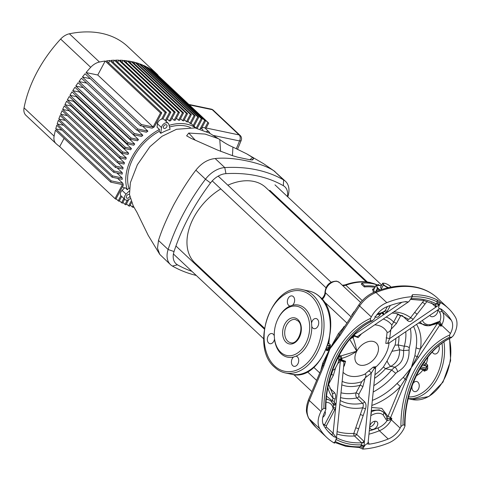 <?xml version="1.0" encoding="UTF-8"?>
<svg xmlns="http://www.w3.org/2000/svg" width="481" height="481" viewBox="0 0 481 481"><rect width="100%" height="100%" fill="white"/><g stroke="black" fill="none" stroke-linecap="round" stroke-linejoin="round"><path stroke-width="0.72" d="M227.856 185.197A51.738 34.554 -46.8 0 1 253.727 181.415A51.738 34.554 -46.8 0 1 265.837 187.554L366.215 281.866M371.639 407.467L381.812 408.363L387.981 416.468A2.219 1.094 -15.8 0 0 386.922 417.694A1.948 1.299 133.2 0 0 387.542 418.296L391.901 418.717L391.318 419.805A16.997 11.352 -46.8 0 1 379.407 430.735L388.221 439.021A83.514 55.784 -46.8 0 1 369.18 444.167L367.183 443.819L368.127 442.394L375.571 368.254L374.41 368.163L371.248 373.148L365.187 377.819L362.866 386.718L358.82 394.33L358.91 396.416L364.568 401.737C366.101 403.511 366.414 405.862 365.506 408.796L356.71 434.421L364.364 441.738L364.081 446.302L362.758 449.092L359.253 447.498M367.183 443.819C366.119 443.969 364.995 445.063 363.822 447.089A2.219 0.625 -152 0 0 361.051 445.628L361.892 443.001L354.503 435.996A83.514 55.784 -46.8 0 1 336.862 434.018M427.122 301.334L412.975 319.522C411.201 321.633 409.427 322.029 407.66 320.701L401.996 315.386L400.481 315.969L396.434 323.581L390.903 329.461L389.61 338.612L387.728 343.121L389.009 342.887M388.191 343.266A0.74 0.511 101.8 0 1 387.872 343.338L388.852 343.212L439.267 308.922L439.129 308.513L441.053 308.994A83.514 55.784 -46.8 0 1 444.733 312.031A83.514 55.784 -46.8 0 1 451.352 320.292L442.532 312.007A16.997 11.352 -46.8 0 1 441.6 325.24L450.42 333.525L449.627 335.023L449.639 337.187L451.773 337.415C425.426 349.092 404.401 388.66 405.026 425.938L404.587 425.204A81.295 56.036 101.8 0 1 451.208 337.518L453.294 335.792L454.088 334.295A22.174 14.809 133.2 0 0 455.309 317.033A88.69 59.241 -46.8 0 0 448.274 308.261L437.445 298.082A88.69 59.241 133.2 0 0 416.678 287.56A88.69 59.241 133.2 0 0 375.998 292.49C369.378 295.286 363.913 299.771 359.596 305.94A3.698 1.425 -144.7 0 1 359.199 304.359L359.199 304.359C363.462 298.593 368.614 294.468 374.651 291.985L374.651 291.985C390.536 285.696 405.206 284.289 418.674 287.77C425.95 289.754 432.209 293.194 437.445 298.082M440.56 302.561L440.169 303.499A2.219 0.625 28 0 0 437.397 302.038L437.007 299.867L440.56 302.561L439.568 304.635C438.564 306.698 438.419 307.99 439.129 308.513M435.191 304.653L436.393 303.968L436.796 303.174A2.219 0.625 28 0 1 439.568 304.635L435.954 307.094L431.229 302.783M343.061 372.318A30.05 20.07 133.2 0 0 350.354 376.136A30.05 20.07 133.2 0 0 364.79 374.2L373.22 367.093L375.829 366.708L375.457 367.177M375.39 367.442A30.05 20.07 133.2 0 0 389.027 343.091M387.59 343.266L385.804 343.422L387.115 332.209A30.05 20.07 133.2 0 0 377.435 325.21A30.05 20.07 133.2 0 0 374.705 324.849M361.532 333.808L358.159 337.62L353.108 335.678L353.962 336.556L351.527 337.217M352.783 335.684L353.962 336.556A27.411 18.308 133.2 0 0 353.054 337.391C354.858 342.64 356.09 347.252 356.746 351.22C352.357 354.275 347.402 356.661 341.889 358.393A27.411 18.308 133.2 0 0 341.811 359.403L340.536 359.319L345.574 361.291L344.228 365.999L343.632 366.6M374.651 291.985A3.698 1.569 -111.8 0 1 375.998 292.49L386.832 302.669A88.69 59.241 -46.8 0 1 412.337 296.693L411.832 295.725L412.47 294.721L412.241 296.765M337.103 431.643A81.794 54.636 133.2 0 0 340.277 432.431A81.794 54.636 133.2 0 0 353.824 433.417L362.662 407.786C363.546 405.928 363.528 404.431 362.608 403.288L356.944 397.967C355.796 396.651 355.495 394.949 356.042 392.869A2.219 0.625 -152 0 1 358.82 394.33M400.481 315.969A2.219 0.625 28 0 0 397.709 314.508L398.184 313.955M374.525 288.227L372.571 289.267L373.484 292.484M374.964 287.397A58.387 38.997 133.2 0 0 364.339 286.953L361.333 284.127L361.844 283.159L364.851 285.985A59.494 39.737 -46.8 0 1 375.463 286.46M326.322 399.272A16.258 10.859 -46.8 0 1 327.477 399.44A16.258 10.859 -46.8 0 1 331.283 401.37L330.327 400.475L326.358 398.839M416.528 324.386A56.079 37.458 -46.8 0 1 420.448 348.845L417.249 356.505A2.219 0.709 -149.5 0 1 418.476 357.455L411.291 367.664L390.644 417.538L391.901 418.717L390.007 419.985L387.211 420.514A3.89 2.597 -46.8 0 1 385.972 419.312L383.086 414.856A2.219 1.647 -50.3 0 0 383.357 412.073L379.275 409.866L371.332 410.473M351.731 315.115L354.124 311.622M311.778 326.479L311.55 323.088A5.171 3.565 -78.2 0 1 316.143 318.56A5.171 3.565 -78.2 0 1 317.412 319.234A5.171 3.565 -78.2 0 1 318.29 325.336A5.171 3.565 -78.2 0 1 314.015 328.685A5.171 3.565 -78.2 0 1 312.746 328.006A5.171 3.565 -78.2 0 1 311.778 326.479A26.605 18.338 101.8 0 1 295.989 356.18L293.506 357.022A5.171 3.565 -78.2 0 0 292.731 365.65A5.171 3.565 -78.2 0 0 293.999 366.33A5.171 3.565 -78.2 0 0 298.274 362.987A5.171 3.565 -78.2 0 0 297.396 356.884A5.171 3.565 -78.2 0 0 296.122 356.205A5.171 3.565 -78.2 0 0 295.989 356.18M280.651 352.2A25.126 17.322 -78.2 0 0 286.814 355.495A25.126 17.322 -78.2 0 0 307.575 339.249A25.126 17.322 -78.2 0 0 303.301 309.608A25.126 17.322 -78.2 0 0 297.138 306.313A25.126 17.322 -78.2 0 0 276.377 322.559A25.126 17.322 -78.2 0 0 280.651 352.2M377.946 285.167A59.494 39.737 133.2 0 0 373.166 283.778A59.494 39.737 133.2 0 0 361.844 283.159M371.067 411.946L371.386 412.782L370.923 414.556M429.87 315.314A4.804 3.211 133.2 0 0 430.411 316.107A4.804 3.211 133.2 0 0 431.535 316.678A4.804 3.211 133.2 0 0 436.105 314.736A4.804 3.211 133.2 0 0 437.59 310.059M375.92 421.272A4.804 3.211 133.2 0 0 370.827 423.863A4.804 3.211 133.2 0 0 370.466 428.848A4.804 3.211 133.2 0 0 371.591 429.413A4.804 3.211 133.2 0 0 376.683 426.827A4.804 3.211 133.2 0 0 377.044 421.843A4.804 3.211 133.2 0 0 375.92 421.272M274.278 335.792L274.272 335.774A5.171 3.565 -78.2 0 0 273.298 334.247A5.171 3.565 -78.2 0 0 272.03 333.567A5.171 3.565 -78.2 0 0 267.761 336.91A5.171 3.565 -78.2 0 0 268.638 343.013A5.171 3.565 -78.2 0 0 269.907 343.693A5.171 3.565 -78.2 0 0 274.501 339.159L274.537 338.931M292.544 305.231A5.171 3.565 -78.2 0 0 293.32 296.603A5.171 3.565 -78.2 0 0 292.045 295.923A5.171 3.565 -78.2 0 0 287.776 299.266A5.171 3.565 -78.2 0 0 288.654 305.369A5.171 3.565 -78.2 0 0 289.923 306.048A5.171 3.565 -78.2 0 0 290.061 306.072L292.544 305.231A26.605 18.338 101.8 0 1 305.014 308.58A26.605 18.338 101.8 0 1 311.55 323.088M412.103 385.828A5.171 3.565 -78.2 0 0 413.263 390.933A5.171 3.565 -78.2 0 0 414.532 391.612A5.171 3.565 -78.2 0 0 418.807 388.269A5.171 3.565 -78.2 0 0 417.929 382.167A5.171 3.565 -78.2 0 0 416.66 381.487A5.171 3.565 -78.2 0 0 412.89 383.73M432.377 351.93A5.171 3.565 -78.2 0 0 433.279 353.288A5.171 3.565 -78.2 0 0 434.547 353.968A5.171 3.565 -78.2 0 0 438.438 351.509A5.171 3.565 -78.2 0 0 438.822 345.821M424.044 362.355L427.651 364.953L427.729 368.759L427.044 370.051L424.32 371.218L425.655 369.318A1.106 0.313 -152 0 1 427.044 370.051M336.333 439.051L335.894 440.349M380.098 289.995A8.868 2.489 -152 0 1 376.906 286.562A8.868 2.489 -152 0 1 379.942 285.443A8.868 2.489 -152 0 1 381.03 285.72A8.868 2.489 -152 0 1 381.337 285.816M388.377 287.692L387.56 287.674L383.345 285.035L382.75 283.153L380.531 287.325L381.607 289.508M374.062 289.093A11.087 3.114 28 0 0 372.45 289.574M375.745 291.558L377.254 288.708L376.906 286.562L376.148 285.173L373.683 289.802L374.398 292.087M334.253 442.273L345.941 446.362L359.187 447.504L360.443 446.765A2.219 0.625 -152 0 1 363.221 448.226L362.68 449.026M423.046 369.673A1.479 0.986 -46.8 0 1 422.937 369.919L422.613 369.582M374.988 421.224A4.804 3.211 -46.8 0 1 369.721 426.827M322.775 417.364A4.804 3.211 133.2 0 0 325.096 411.465M323.984 425.895L333.092 408.694L333.507 404.84L333.074 403.974M372.342 400.408A53.211 35.546 133.2 0 0 397.053 383.447L403.427 377.224L411.291 367.664L414.881 355.687L416.119 347.583A3.698 1.966 -171.1 0 0 420.448 348.845L437.433 323.466L437.277 323.004M438.413 322.619A1.948 1.299 133.2 0 0 438.317 322.613L437.566 322.847A2.219 0.715 61 0 0 437.692 322.042A3.89 2.597 -46.8 0 1 439.832 321.542L441.161 323.785L441.023 326.328L440.061 324.104L438.413 322.619A2.219 1.491 97.6 0 0 439.832 321.542A14.779 9.873 133.2 0 0 439.64 312.271A81.295 54.299 133.2 0 0 438.011 309.776M379.593 285.377L378.126 284.451L379.004 285.281M412.975 319.522A2.219 0.926 37.7 0 0 410.552 317.713C409.668 319.198 408.67 319.534 407.569 318.729L396.849 313.642L392.081 313.029M396.434 323.581A2.219 0.625 28 0 0 393.662 322.12L391.853 325.078A38.035 25.409 133.2 0 0 383.255 319.035M440.632 302.627A88.69 59.241 -46.8 0 1 448.274 308.261M321.074 369.348A58.387 38.997 -46.8 0 1 321.074 369.324A3.698 2.02 7.3 0 0 321.074 369.324L322.835 362.878L329.154 350.204L326.966 350.709L328.409 348.442A59.494 39.737 -46.8 0 1 328.637 348.01L330.213 344.6L330.549 347.577L338.377 333.64L343.626 327.441M330.76 326.064L328.818 343.29L330.213 344.6A1.479 0.986 133.2 0 1 328.541 345.556L327.85 344.907M340.446 359.313L338.696 359.133A30.05 20.07 133.2 0 0 338.654 360.876L340.536 359.319M330.856 375.595L331.469 374.44A1.479 0.415 -152 0 1 333.321 375.414L335.72 367.514L337.764 363.66L338.654 360.876M328.697 383.88A1.479 0.415 -152 0 1 328.782 383.958L328.607 384.325M329.713 388.113L334.481 392.592C335.816 394.252 336.045 396.404 335.155 399.038L334.283 401.479L334.361 402.477L335.978 404.677L335.636 408.104L326.304 425.919L326.352 426.954L333.105 433.297L335.966 437.271L334.036 436.796A83.514 55.784 -46.8 0 1 330.363 433.76A83.514 55.784 -46.8 0 1 323.743 425.499A16.997 11.352 133.2 0 1 324.675 412.259L325.89 409.337L325.457 408.603A81.295 56.036 101.8 0 1 372.078 320.917L372.643 320.815C346.296 332.491 325.27 372.053 325.89 409.337M382.365 312.951L385.275 310.564A1.479 0.415 -152 0 1 387.121 311.538L386.243 312.921L383.928 314.496L381.908 313.281M378.631 314.418A1.479 0.607 -142.9 0 1 379.653 315.35C378.084 317.34 376.491 317.779 374.861 316.654M338.377 333.64L339.472 334.187A3.698 1.215 31.1 0 0 339.418 334.247A3.698 1.215 31.1 0 0 339.959 335.606L330.026 348.743A58.387 38.997 133.2 0 0 329.804 349.164L323.797 365.999L309.313 400.505C306.469 407.81 306.349 413.834 308.958 418.578A88.69 59.241 133.2 0 0 315.987 427.35L308.604 418.139C306.866 414.201 306.163 411.237 306.493 409.253C306.71 406.553 306.427 405.742 308.489 399.723L308.489 399.723A3.698 0.619 21.2 0 0 309.313 400.505L321.007 411.489A22.174 14.809 133.2 0 0 319.787 428.757A88.69 59.241 -46.8 0 0 326.815 437.53A88.69 59.241 -46.8 0 0 334.457 443.157L336.405 438.576L335.966 437.271M370.508 320.587A81.295 56.036 -78.2 0 0 323.881 408.273L321.801 409.992A82.774 57.053 101.8 0 1 370.49 318.422L370.508 320.587L372.078 320.917L374.158 319.192L374.958 317.694A16.997 11.352 133.2 0 1 386.868 306.764A83.514 55.784 -46.8 0 1 405.916 301.617L407.906 301.966L408.892 301.599L412.337 296.693M323.881 408.273L325.457 408.603M321.007 411.489L321.801 409.992M449.639 337.187A81.295 56.036 -78.2 0 0 403.018 424.873L404.587 425.204M403.018 424.873L400.932 426.593L400.138 428.09L391.318 419.805A2.219 0.625 -152 0 0 390.903 419.462A2.219 1.136 -103.6 0 1 390.843 418.59M388.221 439.021A16.997 11.352 133.2 0 0 400.138 428.09M405.026 425.938L403.806 428.86A22.174 14.809 133.2 0 1 388.263 443.121A88.69 59.241 -46.8 0 1 362.758 449.092M386.832 302.669A22.174 14.809 133.2 0 0 371.29 316.925L359.596 305.94L339.959 335.606M370.49 318.422L371.29 316.925M450.42 333.525A16.997 11.352 133.2 0 0 451.352 320.292M375.553 368.187A0.74 0.685 164.9 0 0 375.162 367.478L374.416 367.586L375.162 367.478L375.829 366.708L375.402 367.514A0.74 0.463 162.9 0 0 375.246 367.328M342.153 381.349A38.035 25.409 133.2 0 0 361.754 381.686L360.089 385.257A2.219 0.625 -152 0 1 362.866 386.718M326.623 396.23L332.215 400.757L333.08 398.316L332.335 393.35M334.036 436.796L331.09 434.199A1.479 0.986 133.2 0 0 333.105 433.297L335.636 408.104L333.447 407.377M332.78 369.751A38.035 25.409 133.2 0 0 332.864 370.033L331.469 374.44A41.258 27.555 -46.8 0 1 331.325 374.08M332.419 393.452L328.601 384.301M393.771 311.88A56.079 37.458 -46.8 0 1 399.188 312.566A56.079 37.458 -46.8 0 1 410.552 317.713L423.899 300.505M441.161 323.785L440.061 324.104A2.219 1.479 -46.8 0 1 439.766 325.156A2.219 0.86 -144.6 0 0 437.433 323.466L429.443 325.691M428.276 325.769L418.542 323.016M398.941 336.351A41.258 27.555 -46.8 0 1 398.13 344.937A7.389 3.68 -167.8 0 1 395.087 345.039A38.035 25.409 133.2 0 0 395.851 338.45M409.054 350.12L403.511 350.601L399.597 349.783L398.13 344.937L404.293 346.23A3.698 1.714 -164.9 0 1 409.277 347.751L409.054 350.12C409.379 360.185 405.537 367.406 397.534 371.795L395.701 373.292L391.654 369.997L394.703 367.165C401.22 364.003 404.154 358.483 403.511 350.601L404.293 346.23A49.519 33.075 133.2 0 0 405.772 331.704M392.219 351.232A7.389 0.565 169.9 0 0 399.597 349.783C399.717 357.557 396.777 363.077 390.788 366.348L385.491 368.705L383.435 366.949L387.073 360.918L395.087 345.039M390.007 419.985A2.219 0.691 -101.2 0 1 389.875 418.488A2.219 1.479 -46.8 0 0 390.644 417.538A2.219 0.367 -159 0 0 387.981 416.468L400.354 386.64A56.079 37.458 -46.8 0 1 371.837 405.441M368.187 441.798L369.18 444.167M420.009 322.023L421.362 323.328A16.258 10.859 -46.8 0 1 420.19 321.897M422.444 320.364A14.045 9.379 133.2 0 0 431.126 324.507L437.692 322.042M339.051 355.489L340.999 355.898L356.746 351.22L349.741 339.321M378.126 284.451L377.777 285.107M364.851 285.985L364.339 286.953M338.594 356.361L339.863 356.776L341.811 359.403L338.606 358.67L338.696 359.133M341.588 360.263A0.74 0.301 -29.9 0 0 340.855 360.606L340.488 359.301L343.488 361.099L342.009 360.522L341.546 361.051L340.855 360.606L337.764 363.66M337.951 357.636A7.389 6.073 127.4 0 0 339.863 356.776A7.389 5.093 -78.2 0 1 340.999 355.898A7.389 0.637 -103.6 0 1 341.889 358.393A7.389 4.155 -174.3 0 0 341.36 358.387A7.389 3.758 131.8 0 1 340.326 359.115M352.777 335.834A7.389 2.351 -90.1 0 1 352.717 337.025A7.389 0.451 46.4 0 0 353.054 337.391A7.389 2.098 -23 0 0 349.807 339.333A7.389 5.093 101.8 0 1 349.813 339.231M397.534 371.795A3.698 1.72 -114.2 0 0 394.703 367.165L390.788 366.348A7.389 2.652 -110.8 0 1 387.073 360.918M374.921 374.741A38.035 25.409 133.2 0 0 383.435 366.949M339.484 356.625A7.389 5.928 120.4 0 1 338.089 357.353M338.606 358.67L337.668 357.714M414.881 355.687A3.698 1.118 -170.3 0 0 417.249 356.505L405.134 379.281L400.354 386.64L397.053 383.447M331.764 401.863L332.215 400.757L334.283 401.479M371.194 411.886A16.258 10.859 -46.8 0 1 379.882 410.437A16.258 10.859 -46.8 0 1 383.357 412.073C384.992 413.456 386.183 415.331 386.922 417.694A2.219 1.551 -18.1 0 1 385.972 419.312M406.445 380.08A2.219 0.535 25.5 0 0 405.134 379.281A3.698 0.86 -134.1 0 1 403.427 377.224M369.288 430.868A81.295 54.299 133.2 0 0 378.186 427.849A14.779 9.873 133.2 0 0 387.211 420.514A2.219 1.563 -73.7 0 0 387.542 418.296M431.126 324.507A2.219 1.227 79.8 0 1 430.315 325.559L430.315 325.559A2.219 1.227 79.8 0 1 429.515 325.258M418.476 357.455L439.766 325.156L441.023 326.328L441.6 325.24A2.219 0.625 28 0 0 441.185 324.897L440.548 325.114M383.074 312.692L376.839 314.718M376.455 315.253L377.29 314.664M422.174 365.199L425.938 365.987L423.124 363.726M359.199 304.359L329.924 348.972L323.13 364.911A3.698 0.86 25 0 0 323.07 364.989L323.07 364.989A3.698 0.86 25 0 0 323.797 365.999M339.382 334.325L338.738 335.341M329.082 347.156L330.549 347.577L330.026 348.743A1.106 0.307 28.2 0 0 328.637 348.01M323.334 364.412A3.698 2.128 22.1 0 0 322.835 362.878M328.409 348.442A1.106 0.313 27.8 0 1 329.804 349.164L329.154 350.204A1.106 0.547 -138.2 0 0 327.976 349.236M328.427 343.007L328.818 343.29A1.479 0.986 133.2 0 1 328.138 343.993M354.208 334.319L354.611 334.433L354.329 335.269L356.746 336.67L358.153 336.105M407.906 301.966L404.749 301.785M336.405 438.576L343.897 363.955L343.813 361.748L341.546 361.051M439.105 305.213A2.219 0.709 25.6 0 0 436.393 303.968A84.993 56.77 -46.8 0 0 424.645 299.735A84.993 56.77 -46.8 0 0 411.279 298.683M386.171 337.794L389.61 338.612L435.954 307.094A2.219 1.587 114.8 0 0 435.383 304.786M391.853 325.078L391.287 328.739M390.903 329.461C389.832 331.601 388.57 332.515 387.115 332.209M387.385 343.157L387.728 343.121A0.74 0.325 108.9 0 1 387.47 343.224L387.47 343.224A0.74 0.325 108.9 0 1 387.385 343.157L387.5 343.236A0.74 0.349 109 0 1 387.482 343.23M357.1 336.7A0.74 0.631 89.7 0 1 356.812 336.784L356.848 336.784A0.74 0.643 88.8 0 1 356.83 336.784L356.848 336.784A0.74 0.643 88.8 0 0 357.13 336.7L358.159 337.62L356.499 336.682M336.201 439.55A2.219 0.709 -154.4 0 1 336.297 439.556A84.993 56.77 -46.8 0 0 348.046 443.795A84.993 56.77 -46.8 0 0 361.49 444.841A2.219 0.535 -149.6 0 1 364.081 446.302M361.892 443.001A2.219 1.293 148.9 0 0 364.364 441.738L371.248 373.148A2.219 1.094 -135.4 0 0 368.476 371.085M339.857 404.226A56.079 37.458 -46.8 0 0 348.647 407.611A56.079 37.458 -46.8 0 0 362.662 407.786L365.506 408.796M364.802 378.547L361.754 381.686M364.79 374.2C366.251 374.489 366.384 375.697 365.187 377.819M374.398 367.586A0.74 0.325 -69.4 0 1 374.41 368.163L373.22 367.093L374.416 367.586A0.74 0.349 -71 0 1 374.458 368.181M343.711 365.825A2.219 1.094 -135.4 0 1 344.228 365.999M345.574 361.291L343.813 361.748A0.74 0.637 -93.9 0 0 343.512 361.105L345.574 361.291M353.054 335.648L354.329 335.269A0.74 0.445 104.3 0 0 354.545 335.894L353.066 335.654M382.87 312.806A1.479 1.052 -94.2 0 1 383.928 314.496L354.611 334.433L354.78 333.736M384.337 311.676A1.479 0.619 -142.3 0 1 386.243 312.921L401.888 302.284M322.937 423.701A81.295 54.299 133.2 0 0 324.453 424.945A1.479 0.415 -152 0 1 326.304 425.919M326.1 402.272A14.045 9.379 133.2 0 1 327.675 402.453A14.045 9.379 133.2 0 1 333.092 408.694A1.479 0.415 -152 0 1 334.944 409.668M333.507 404.84A1.479 0.589 167.6 0 0 334.529 405.104A1.479 0.589 167.6 0 0 335.978 404.677L340.332 361.291A1.479 0.721 -135.9 0 0 339.327 360.185M332.942 403.523A1.479 0.986 133.2 0 0 334.361 402.477M327.91 387.704A56.079 37.458 -46.8 0 0 333.08 398.316L335.155 399.038M335.72 367.514C334.92 369.18 333.97 370.021 332.864 370.033M375.829 366.708L375.336 367.839M354.996 336.093L356.433 336.742A0.74 0.511 101.8 0 1 356.247 336.646L354.996 336.093M343.783 361.748A0.74 0.631 -90.3 0 0 343.488 361.099L343.512 361.105M387.77 343.139A0.74 0.349 109 0 1 387.5 343.236L387.872 343.338A0.74 0.511 101.8 0 1 387.692 343.242M375.414 367.658A0.74 0.463 162.9 0 0 375.402 367.514L375.571 368.254M355.002 335.756L354.653 335.936M356.746 336.67A0.74 0.511 101.8 0 1 356.433 336.742L356.812 336.784A0.74 0.631 89.7 0 1 356.595 336.742M424.555 364.688A1.479 0.986 133.2 0 0 426.268 363.654A20.695 14.262 101.8 0 0 427.898 357.13M420.352 368.187L425.402 369.246A2.958 1.972 -46.8 0 1 425.655 369.318L427.651 364.953A1.479 0.986 133.2 0 1 425.938 365.987A1.479 1.016 -78.2 0 1 426.07 367.995L421.091 366.949M426.07 367.995A2.958 1.972 -46.8 0 0 426.34 368.025A1.106 0.313 -152 0 1 427.729 368.759M330.261 348.34A1.106 0.301 28.4 0 0 328.866 347.589A2.958 1.972 -46.8 0 1 328.679 347.559L327.056 347.222M329.593 349.591A1.106 0.319 27.6 0 0 328.192 348.863A2.958 1.972 -46.8 0 0 328.012 348.815A1.479 1.016 101.8 0 1 326.906 349.507A1.479 0.986 133.2 0 1 326.966 350.709L326.022 349.825M264.412 328.186L194.991 262.963A51.738 34.554 -46.8 0 1 220.797 188.913M379.906 290.055L377.537 288.973L376.274 291.354M376.148 285.173L381.03 285.72M382.75 283.153L384.68 283.321A4.437 1.245 -152 0 1 385.221 283.459A4.437 1.245 -152 0 1 388.606 285.023A4.437 1.245 -152 0 1 389.887 285.936L391.011 287.283M388.69 287.626A4.437 1.245 -152 0 1 385.564 286.141A4.437 1.245 -152 0 1 383.159 283.88A4.437 1.245 -152 0 1 384.68 283.321L384.992 283.393M383.345 285.035L381.126 289.207M389.887 285.936A4.437 1.245 -152 0 1 390.963 287.157M287.404 196.531A17.737 11.851 133.2 0 0 283.351 185.696A180.333 120.448 133.2 0 0 256.722 175.775A180.333 120.448 133.2 0 0 225.944 173.653A17.737 11.851 133.2 0 0 210.516 182.948A180.333 120.448 133.2 0 0 174.038 251.563A17.737 11.851 133.2 0 0 177.477 264.815A180.333 120.448 133.2 0 0 191.907 271.35M196.278 275.457A184.764 123.413 -46.8 0 1 172.414 266.071A22.174 14.809 -46.8 0 1 170.502 264.658A22.174 14.809 -46.8 0 1 168.122 249.501A184.764 123.413 -46.8 0 1 205.495 179.203A22.174 14.809 -46.8 0 1 224.783 167.586A184.764 123.413 -46.8 0 1 256.319 169.757A184.764 123.413 -46.8 0 1 283.604 179.924A22.174 14.809 -46.8 0 1 285.516 181.337A22.174 14.809 -46.8 0 1 287.897 196.488A184.764 123.413 -46.8 0 1 287.776 196.873M220.617 151.377L219.769 139.562L209.469 133.129L195.1 127.91L176.491 129.281L161.995 136.297L149.91 146.705L137.356 164.779L130.369 182.72L129.491 194.589L133.273 206.006L136.875 212.181L148.196 235.335L159.746 254.359L157.497 248.178L158.496 240.464C161.544 230.561 166.66 218.608 173.845 204.611C181.493 190.716 188.835 179.233 195.875 170.166C201.473 163.143 207.9 159.265 215.163 158.544C232.425 156.463 262.175 162.704 273.984 170.887L285.516 181.337M170.502 264.658L159.746 254.359M218.248 138.624L205.086 134.067L188.756 133.057L195.027 139.941M219.769 139.562C224.453 142.887 228.842 145.4 232.942 147.102L232.437 155.646M249.934 159.77L252.531 157.419L246.699 153.842L232.942 147.102M252.531 157.419L253.577 158.544L251.846 160.047M253.577 158.544L252.784 159.77M252.657 159.872L250.12 159.806L237.812 157.227L232.317 155.603L217.665 150.102L191.065 138.318L186.616 135.828L188.756 133.057M285.047 204.659A184.764 123.413 -46.8 0 1 284.788 205.357M210.985 277.988A184.764 123.413 -46.8 0 1 209.848 277.868M207.149 275.33A180.333 120.448 133.2 0 0 208.375 275.541M284.638 205.213A180.333 120.448 133.2 0 0 284.89 204.509M166.192 124.693A2.219 1.479 133.2 0 0 163.841 125.89A2.219 1.479 133.2 0 0 163.672 128.186A2.219 1.479 133.2 0 0 164.189 128.451A2.219 1.479 133.2 0 0 166.54 127.261A2.219 1.479 133.2 0 0 166.709 124.958A2.219 1.479 133.2 0 0 166.192 124.693M129.744 196.519A2.219 1.479 -46.8 0 1 127.092 198.226A2.219 1.479 -46.8 0 1 126.569 197.968A2.219 1.479 -46.8 0 1 126.737 195.665A2.219 1.479 -46.8 0 1 129.088 194.468A2.219 1.479 -46.8 0 1 129.497 194.643M159.451 129.431L159.199 131.355L160.744 133.327A44.547 29.756 133.2 0 1 170.094 129.269L168.825 124.381A4.437 2.964 133.2 0 0 168.23 123.34L164.219 119.577A4.437 2.964 -46.8 0 0 160.281 119.739A4.437 2.964 -46.8 0 0 157.485 123.797L157.046 127.17L159.451 129.431A47.3 31.596 133.2 0 0 127.357 189.791L124.952 187.536L122.078 190.398A4.437 2.964 133.2 0 0 121.044 195.815L125.054 199.579A4.437 2.964 -46.8 0 1 126.082 194.162L129.341 190.921M130.183 198.701L128.902 199.471A4.437 2.964 -46.8 0 1 126.094 200.108A4.437 2.964 -46.8 0 1 125.054 199.579M187.013 113.564A111.598 74.543 133.2 0 0 186.49 113.456L182.654 120.665A47.3 31.596 -46.8 0 1 183.183 120.767A47.3 31.596 -46.8 0 1 183.706 120.881L187.536 113.678A111.598 74.543 133.2 0 0 187.013 113.564M158.327 75.764A13.306 8.886 133.2 0 0 157.131 74.2A13.306 8.886 133.2 0 0 157.04 74.11L126.972 45.863A111.598 74.543 133.2 0 0 101.629 33.345A111.598 74.543 133.2 0 0 69.396 33.784L99.459 62.031A111.598 74.543 -46.8 0 1 105.201 61.027L160.516 113.005L153.084 126.984L97.763 75.012L105.201 61.027M108.592 62.867L109.854 60.486A111.598 74.543 -46.8 0 0 106.457 60.859L161.772 112.831A111.598 74.543 133.2 0 0 160.516 113.005M109.854 60.486L165.175 112.458L161.628 119.132M113.215 62.392L114.376 60.197A111.598 74.543 -46.8 0 0 111.075 60.384L166.396 112.356A111.598 74.543 133.2 0 0 165.175 112.458M114.376 60.197L169.697 112.169L165.248 120.539M117.701 62.169L118.765 60.161A111.598 74.543 -46.8 0 0 115.56 60.161L170.881 112.139A111.598 74.543 133.2 0 0 169.697 112.169M118.765 60.161L174.086 112.133L169.378 120.984A47.3 31.596 -46.8 0 1 170.677 120.737L175.234 112.163A111.598 74.543 133.2 0 0 174.086 112.133M122.054 62.199L123.028 60.365A111.598 74.543 -46.8 0 0 119.913 60.191L175.234 112.163M123.028 60.365L178.343 112.338L174.122 120.28A47.3 31.596 -46.8 0 1 175.331 120.202L179.461 112.434A111.598 74.543 133.2 0 0 178.343 112.338M126.281 62.464L127.158 60.804A111.598 74.543 -46.8 0 0 124.14 60.462L179.461 112.434M127.158 60.804L182.479 112.782L178.541 120.19A47.3 31.596 -46.8 0 1 179.666 120.262L183.562 112.939A111.598 74.543 133.2 0 0 182.479 112.782M130.381 62.969L131.169 61.484A111.598 74.543 -46.8 0 0 128.241 60.967L183.562 112.939M131.169 61.484L186.49 113.456M190.422 127.501A45.082 30.111 133.2 0 0 185.792 126.034A45.082 30.111 133.2 0 0 169.51 127.026M195.713 128A47.3 31.596 133.2 0 0 186.79 124.158A47.3 31.596 133.2 0 0 169.084 125.379M141.931 65.891L142.448 64.917L197.769 116.895L193.212 125.463A47.3 31.596 -46.8 0 1 194.011 126.154L196.038 128.054M193.212 125.463L191.077 123.455M190.001 123.28A47.3 31.596 -46.8 0 1 190.891 123.797L195.112 115.855A111.598 74.543 133.2 0 0 194.132 115.512L190.001 123.28L187.867 121.272M186.478 121.693A47.3 31.596 -46.8 0 1 187.446 122.06L191.39 114.652A111.598 74.543 133.2 0 0 190.374 114.37L186.478 121.693L184.343 119.685M182.654 120.665L180.519 118.657M178.541 120.19L176.401 118.182M174.122 120.28L171.982 118.272M169.378 120.984L167.244 118.975M157.54 123.491L156.584 122.595M153.084 126.984L141.384 124.531A111.598 74.543 133.2 0 0 140.392 125.715L152.164 128.186A47.3 31.596 -46.8 0 1 154.287 126.906L161.772 112.831M142.653 126.19L147.895 131.121L137.74 128.986L82.425 77.014L90.32 78.668M137.74 128.986A111.598 74.543 133.2 0 0 136.802 130.183L146.477 132.215A47.3 31.596 -46.8 0 1 147.895 131.121M137.602 130.351L142.851 135.281L134.313 133.49L78.992 81.517L86.736 83.141M134.313 133.49A111.598 74.543 133.2 0 0 133.435 134.698L141.63 136.418A47.3 31.596 -46.8 0 1 142.851 135.281M83.249 87.542A47.3 31.596 133.2 0 0 83.183 87.614L138.498 139.592L131.091 138.035L75.776 86.063L83.183 87.614M131.091 138.035A111.598 74.543 133.2 0 0 130.267 139.256L137.44 140.759A47.3 31.596 -46.8 0 1 138.498 139.592M79.666 91.715A47.3 31.596 133.2 0 0 79.407 92.045L134.722 144.017L128.078 142.623L72.757 90.65L79.407 92.045M128.078 142.623A111.598 74.543 133.2 0 0 127.309 143.855L133.802 145.22A47.3 31.596 -46.8 0 1 134.722 144.017M76.467 96.092A47.3 31.596 133.2 0 0 76.142 96.579L131.457 148.557L125.258 147.258L69.943 95.28L76.142 96.579M125.258 147.258A111.598 74.543 133.2 0 0 124.543 148.497L130.67 149.783A47.3 31.596 -46.8 0 1 131.457 148.557M73.647 100.679A47.3 31.596 133.2 0 0 73.346 101.22L128.667 153.192L122.637 151.93L67.322 99.952L73.346 101.22M122.637 151.93A111.598 74.543 133.2 0 0 121.97 153.18L128 154.443A47.3 31.596 -46.8 0 1 128.667 153.192M71.224 105.495A47.3 31.596 133.2 0 0 71.02 105.952L126.341 157.924L120.214 156.638L64.893 104.666L71.02 105.952M120.214 156.638A111.598 74.543 133.2 0 0 119.595 157.9L125.794 159.205A47.3 31.596 -46.8 0 1 126.341 157.924M69.228 110.582A47.3 31.596 133.2 0 0 69.162 110.78L124.477 162.758L117.983 161.394L62.662 109.421L69.162 110.78M117.983 161.394A111.598 74.543 133.2 0 0 117.418 162.668L124.068 164.063A47.3 31.596 -46.8 0 1 124.477 162.758M117.869 162.764L123.118 167.695L115.951 166.185L60.63 114.213L67.352 115.62M115.951 166.185A111.598 74.543 133.2 0 0 115.44 167.472L122.847 169.029A47.3 31.596 -46.8 0 1 123.118 167.695M117.063 167.815L122.312 172.745L114.117 171.026L58.802 119.054L65.368 120.43M114.117 171.026A111.598 74.543 133.2 0 0 113.666 172.324L122.204 174.116A47.3 31.596 -46.8 0 1 122.312 172.745M116.919 173.004L122.162 177.934L112.494 175.908L57.179 123.93L63.594 125.276M112.494 175.908A111.598 74.543 133.2 0 0 112.097 177.212L122.258 179.347A47.3 31.596 -46.8 0 1 122.162 177.934M117.611 178.373L122.859 183.303L111.081 180.832A111.598 74.543 133.2 0 0 110.744 182.155L55.429 130.177A111.598 74.543 -46.8 0 0 54.112 136.123A13.306 8.886 133.2 0 0 55.97 143.56A13.306 8.886 133.2 0 0 56.067 143.645A111.598 74.543 -46.8 0 0 59.692 146.615L64.099 138.324M110.744 182.155L122.445 184.608L115.007 198.587A111.598 74.543 133.2 0 0 115.849 199.2L123.334 185.125A47.3 31.596 -46.8 0 1 122.859 183.303M122.529 186.634L124.242 188.239M159.199 131.355A45.082 30.111 133.2 0 0 128.992 188.161L129.461 188.42M127.357 189.791L128.992 188.161M157.04 74.11A111.598 74.543 -46.8 0 0 153.409 71.146L208.73 123.118L205.736 128.752M208.73 123.118A111.598 74.543 133.2 0 0 207.888 122.505L204.954 128.03M134.355 63.708L135.053 62.392A111.598 74.543 -46.8 0 0 132.221 61.7L187.536 113.678M133.075 205.694L132.353 207.058A111.598 74.543 133.2 0 0 133.363 207.341L133.712 206.692M132.353 207.058L130.213 205.05M131 201.383L128.625 205.85A111.598 74.543 133.2 0 0 129.605 206.193L131.493 202.645M128.625 205.85L126.485 203.842M127.309 200.102L125.024 204.407A111.598 74.543 133.2 0 0 125.968 204.816L128.77 199.549M125.024 204.407L122.889 202.399M170.881 112.139L166.023 121.272M123.827 198.431L121.549 202.717A111.598 74.543 133.2 0 0 122.463 203.192L124.609 199.164M121.549 202.717L119.414 200.709M166.396 112.356L162.861 119.005M120.923 195.689L118.212 200.781A111.598 74.543 133.2 0 0 119.09 201.323L121.693 196.422M118.212 200.781L116.077 198.773M115.007 198.587L59.692 146.615M138.209 64.682L138.817 63.54A111.598 74.543 -46.8 0 0 136.069 62.674L191.39 114.652M135.053 62.392L190.374 114.37M142.448 64.917A111.598 74.543 -46.8 0 0 139.797 63.883L195.112 115.855M138.817 63.54L194.132 115.512M145.533 67.334L145.959 66.54A111.598 74.543 -46.8 0 0 143.398 65.326L198.713 117.304L194.011 126.154M198.713 117.304A111.598 74.543 133.2 0 0 197.769 116.895M149.008 69.023L149.332 68.41A111.598 74.543 -46.8 0 0 146.867 67.015L202.188 118.987L197.252 128.271M145.959 66.54L201.274 118.512L196.188 128.078M202.188 118.987A111.598 74.543 133.2 0 0 201.274 118.512M152.345 70.96L152.573 70.533A111.598 74.543 -46.8 0 0 150.21 68.951L205.525 120.923L201.773 127.982M149.332 68.41L204.647 120.382L200.096 128.944M205.525 120.923A111.598 74.543 133.2 0 0 204.647 120.382M152.573 70.533L207.888 122.505M121.97 153.18L66.655 101.202A111.598 74.543 -46.8 0 0 64.893 104.666M124.543 148.497L69.222 96.525A111.598 74.543 -46.8 0 0 67.322 99.952M127.309 143.855L71.988 91.883A111.598 74.543 -46.8 0 0 69.943 95.28M130.267 139.256L74.952 87.283A111.598 74.543 -46.8 0 0 72.757 90.65M133.435 134.698L78.114 82.726A111.598 74.543 -46.8 0 0 75.776 86.063M136.802 130.183L81.487 78.211A111.598 74.543 -46.8 0 0 78.992 81.517M141.384 124.531L86.069 72.559L97.763 75.012M140.392 125.715L85.071 73.743A111.598 74.543 -46.8 0 0 82.425 77.014M119.595 157.9L64.28 105.928A111.598 74.543 -46.8 0 0 62.662 109.421M117.418 162.668L62.103 110.696A111.598 74.543 -46.8 0 0 60.63 114.213M115.44 167.472L60.125 115.5A111.598 74.543 -46.8 0 0 58.802 119.054M113.666 172.324L58.345 120.346A111.598 74.543 -46.8 0 0 57.179 123.93M112.097 177.212L56.782 125.24A111.598 74.543 -46.8 0 0 55.766 128.86L62.025 130.171M111.081 180.832L55.766 128.86M99.459 62.031A13.306 8.886 133.2 0 0 90.705 67.31L60.642 39.063A111.598 74.543 133.2 0 0 24.05 107.876L54.112 136.123M86.069 72.559A111.598 74.543 -46.8 0 1 90.705 67.31M55.88 143.47L26.004 115.398A13.306 8.886 -46.8 0 1 25.908 115.314A13.306 8.886 -46.8 0 1 24.05 107.876M60.642 39.063A13.306 8.886 -46.8 0 1 69.396 33.784M206.133 128.006L239.117 134.927L212.259 109.692A4.437 2.964 -46.8 0 1 213.299 110.215L240.157 135.45A4.437 4.437 0 0 1 241.24 140.314L241.24 140.314A4.437 1.683 -158.4 0 1 239.526 140.939L212.836 135.341M206.62 131.445A4.437 2.964 -46.8 0 1 209.109 131.92L205.098 128.15A4.437 2.964 133.2 0 0 201.25 128.259L200.114 128.944M209.109 131.92A4.437 2.964 -46.8 0 1 209.776 133.339M168.23 123.34A4.437 2.964 133.2 0 0 164.292 123.503A4.437 2.964 133.2 0 0 161.496 127.561L160.744 133.327M373.028 341.408A14.045 9.379 -46.8 0 1 376.659 355.399A14.045 9.379 -46.8 0 1 360.377 365.211A14.045 9.379 -46.8 0 1 356.746 351.22A14.045 9.379 -46.8 0 1 373.028 341.408M412.47 294.721A88.69 59.241 -46.8 0 1 425.505 295.851A88.69 59.241 -46.8 0 1 437.007 299.867M340.229 400.481A53.211 35.546 133.2 0 0 347.985 403.349A53.211 35.546 133.2 0 0 362.608 403.288A2.219 1.479 133.2 0 0 364.568 401.737M358.91 396.416A2.219 1.479 133.2 0 1 356.944 397.967A53.211 35.546 -46.8 0 1 342.322 398.027A53.211 35.546 -46.8 0 1 340.524 397.589M386.183 317.045A41.258 27.555 -46.8 0 1 393.662 322.12L397.709 314.508A49.519 33.075 133.2 0 0 396.597 313.588M376.936 284.806A58.387 38.997 133.2 0 0 370.562 282.738A58.387 38.997 133.2 0 0 345.863 285.197L362.271 300.613M309.085 291.071C313.083 291.931 316.672 293.849 319.859 296.825C345.328 317.725 322.066 382.906 291.636 374.254A42.496 29.293 -78.2 0 0 326.737 346.777A42.496 29.293 -78.2 0 0 319.51 296.651A42.496 29.293 -78.2 0 0 309.085 291.071L302.796 289.754A42.496 29.293 101.8 0 1 313.221 295.328A42.496 29.293 101.8 0 1 320.448 345.46A42.496 29.293 101.8 0 1 285.347 372.937C281.349 372.078 277.759 370.16 274.579 367.183C249.104 346.284 272.366 281.102 302.796 289.754M322.228 299.362A7.389 4.936 -46.8 0 0 325.36 292.701A2.219 1.395 176.6 0 1 325.006 292.009C325.974 284.932 329.882 281.307 336.73 281.144L339.436 282.533A9.241 6.169 133.2 0 0 337.271 281.439A9.241 6.169 133.2 0 0 329.19 284.463A9.241 6.169 133.2 0 0 325.36 292.701L350.757 316.564M377.459 284.986L370.021 282.449C362.289 280.892 353.962 281.704 345.045 284.896A2.219 0.998 -109.8 0 1 345.863 285.197A7.389 4.936 -46.8 0 1 342.737 285.504A7.389 4.936 -46.8 0 1 342.556 285.461M293.506 357.022A26.605 18.338 101.8 0 1 281.036 353.673A26.605 18.338 101.8 0 1 274.501 339.159M287.698 341.143A11.827 8.153 -78.2 0 0 290.596 342.7C297.979 345.448 305.08 326.346 298.004 320.929L295.454 319.552A11.827 8.153 -78.2 0 0 285.684 327.2A11.827 8.153 -78.2 0 0 287.698 341.143M383.086 414.856A14.045 9.379 133.2 0 0 380.086 413.444A14.045 9.379 133.2 0 0 370.809 415.686M308.604 418.139A3.698 2.7 -30.8 0 0 308.958 418.578L319.787 428.757M311.508 296.362A41.017 28.271 -78.2 0 0 270.779 310.221A41.017 28.271 -78.2 0 0 274.543 365.885A41.017 28.271 -78.2 0 0 315.271 352.026A41.017 28.271 -78.2 0 0 311.508 296.362M285.985 342.177A13.306 9.169 101.8 0 1 284.758 324.128A13.306 9.169 101.8 0 1 297.973 319.631A13.306 9.169 101.8 0 1 299.194 337.686A13.306 9.169 101.8 0 1 285.985 342.177M336.496 437.698A83.514 55.784 133.2 0 0 347.913 441.786A83.514 55.784 133.2 0 0 361.736 442.791A2.219 1.479 133.2 0 0 363.943 441.215M335.335 441.51A87.211 58.249 133.2 0 0 347.048 445.671A87.211 58.249 133.2 0 0 360.443 446.765L361.051 445.628M436.796 303.174L437.397 302.038A87.211 58.249 133.2 0 0 425.643 297.859A87.211 58.249 133.2 0 0 412.301 296.759M382.78 312.848A1.479 0.986 -46.8 0 1 382.762 314.087M332.503 393.518A1.479 0.986 133.2 0 0 332.768 393.626A1.479 0.986 133.2 0 0 334.481 392.592M449.615 338.498L450.613 360.726L442.971 382.148L428.842 396.53L412.169 399.543A42.496 29.293 -78.2 0 0 442.394 382.329A42.496 29.293 -78.2 0 0 449.29 338.666M408.67 396.963A41.017 28.271 -78.2 0 0 442.027 343.29M443.939 341.931A42.496 29.293 101.8 0 1 408.267 398.575M425.402 369.246A1.479 1.016 101.8 0 1 424.302 369.937A1.479 0.986 133.2 0 1 424.32 371.218L422.937 369.919A20.695 14.262 101.8 0 1 416.384 375.655M274.272 335.774A26.605 18.338 101.8 0 1 274.266 335.329M277.537 319.733A26.605 18.338 101.8 0 1 290.061 306.072M343.44 327.266A58.387 38.997 -46.8 0 1 344.246 326.479M346.645 322.757L323.479 300.992M313.78 367.328L319.558 372.751M333.321 375.414L328.782 383.958M381.096 313.444L379.653 315.35M341.005 392.791A49.519 33.075 133.2 0 0 356.042 392.869L360.089 385.257A41.258 27.555 -46.8 0 1 341.805 384.818M331.09 434.199L327.808 431.108M440.325 308.694A83.514 55.784 -46.8 0 1 442.532 312.007A2.219 1.623 -30.8 0 0 439.64 312.271M416.119 347.583A53.211 35.546 133.2 0 0 413.54 326.419M410.371 328.571A53.211 35.546 -46.8 0 1 409.277 347.751M373.827 385.642A49.519 33.075 133.2 0 0 391.654 369.997L385.491 368.705A41.258 27.555 -46.8 0 1 374.561 378.361M377.669 313.654A14.045 9.379 133.2 0 0 385.275 310.564L387.403 306.553M378.186 427.849A2.219 0.944 -111.8 0 0 379.407 430.735A83.514 55.784 -46.8 0 1 368.951 434.187M400.932 426.593A82.774 57.053 101.8 0 1 449.627 335.023M395.701 373.292A53.211 35.546 -46.8 0 1 373.184 392.039M316.36 380.17L307.395 371.747M354.503 435.996A2.219 1.353 87.1 0 1 353.824 433.417L356.71 434.421A2.219 1.479 133.2 0 1 354.503 435.996M390.362 305.447L387.121 311.538M326.563 348.509L328.012 348.815M327.699 345.376L328.541 345.556A1.479 1.016 -78.2 0 1 328.679 347.559M435.443 306.746A2.219 1.479 133.2 0 0 435.389 304.798L435.389 304.798A2.219 1.479 133.2 0 0 435.365 304.78M424.849 304.245A2.219 0.932 38 0 0 422.408 302.423M416.967 314.364A2.219 0.926 37.8 0 0 414.544 312.548M407.66 320.701A2.219 1.479 133.2 0 0 407.605 318.759L407.641 318.789M355.76 427.771L358.64 428.775M360.323 414.52L363.179 415.524M325.3 427.91A1.479 0.986 133.2 0 0 326.352 426.954M333.309 404.274A1.479 0.986 133.2 0 0 335.299 403.355M374.885 368.29A0.74 0.511 -78.2 0 0 374.705 367.67M343.446 361.694A0.74 0.511 -78.2 0 0 343.26 361.075M215.163 158.544L224.783 167.586L225.944 173.653M283.351 185.696L283.604 179.924L273.984 170.887M158.496 240.464L168.122 249.501L174.038 251.563M210.516 182.948L205.495 179.203L195.875 170.166M172.414 266.071L177.477 264.815M287.74 196.843L287.897 196.488M122.078 190.398L126.082 194.162M236.351 148.641A260.149 173.767 133.2 0 0 239.526 140.939A4.437 3.054 101.8 0 0 239.117 134.927A4.437 2.964 133.2 0 1 240.157 135.45M188.829 104.419L211.171 109.109A4.437 3.054 101.8 0 1 212.259 109.692L189.316 104.876M201.25 128.259L202.94 129.846M157.485 123.797L161.496 127.561M218.2 176.13L331.084 282.191M212.253 180.886L325.926 287.686M274.976 184.854L381.704 285.131M269.817 190.344L367.358 281.998M175.938 246.001L264.285 329.01M173.425 253.986L263.684 338.792M435.389 304.798L423.539 300.433L410.864 299.392M333.393 404.473L331.283 401.37M360.642 302.459L339.436 282.533M408.237 398.713L412.169 399.543M291.636 374.254L285.347 372.937M326.815 437.53L315.987 427.35M311.742 391.45L293.801 374.591M345.045 284.896L342.316 285.239M325.006 292.009C325.066 294.384 323.857 296.765 321.368 299.152M421.362 323.328C423.719 325.433 426.701 326.178 430.315 325.559L437.566 322.847M308.489 399.723L323.984 362.921M408.892 301.599L358.147 336.111M440.355 308.7L439.267 308.922M326.22 349.362L326.888 349.489M419.877 369.011L424.284 369.919M275.012 171.555L263.672 163.75L246.699 153.842M55.97 143.56L25.908 115.314M157.131 74.2L127.068 45.948M213.299 110.215A4.437 4.437 0 0 0 211.171 109.109M241.24 140.314L237.56 149.212"/></g></svg>
